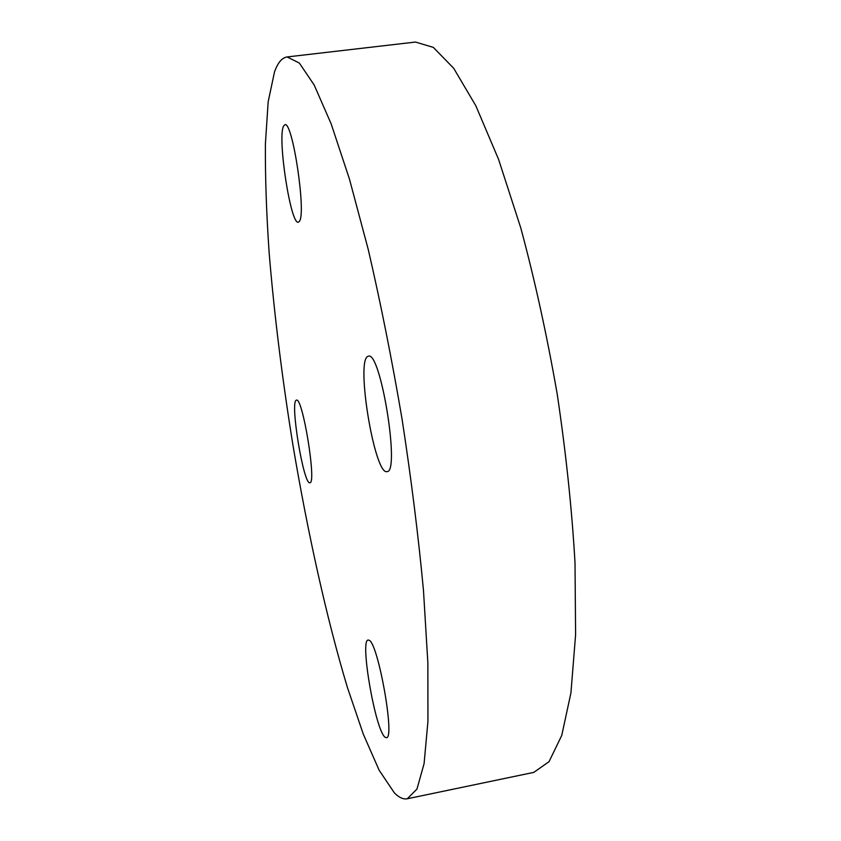 <?xml version="1.0" encoding="UTF-8"?>
<svg xmlns="http://www.w3.org/2000/svg" width="841" height="841" viewBox="0 0 841 841"><rect width="100%" height="100%" fill="white"/><g stroke="black" fill="none" stroke-linecap="round" stroke-linejoin="round"><path stroke-width="1.26" d="M386.934 471.612C374.729 475.333 355.764 361.535 367.706 356.468L368.4 356.206C380.626 350.518 400.369 473.199 386.976 471.601L386.934 471.612M299.354 221.393L298.324 222.203C290.744 225.304 277.246 137.977 283.522 126.171L284.899 124.72C292.584 120.705 306.492 214.129 299.354 221.393M309.856 482.734C303.643 485.215 289.924 402.313 296.2 400.253L296.452 400.148C302.623 396.626 316.836 484.111 309.866 482.734L309.856 482.734M385.083 737.221C375.433 730.671 359.612 639.549 368.148 640.054L368.957 640.201C377.872 641.767 395.344 738.987 386.408 737.715L385.083 737.221M287.107 56.946L415.486 42.05L433.346 47.401L453.709 68.31L475.827 105.745L498.629 159.517L520.779 227.932C534.781 279.874 546.913 335.17 557.173 393.851C565.961 452.763 571.912 509.068 575.013 562.766L575.601 634.682L570.934 692.9L561.756 735.402L549.036 761.673L533.783 772.385L407.265 798.771C403.249 799.518 398.939 797.531 394.324 792.821L379.133 770.209L363.28 734.098L347.449 687.591C326.613 618.398 307.701 532.805 292.952 445.183C282.187 378.608 274.25 314.45 269.141 252.721C266.408 213.015 265.167 176.715 265.399 143.822L268.174 101.782L274.502 71.916C277.782 62.718 281.977 57.724 287.107 56.946L299.364 63.075L314.187 85.036L331.133 123.795L349.478 179.175L368.221 249.399C380.563 302.592 391.843 359.118 402.04 418.976C411.26 478.992 418.408 536.19 423.486 590.561L427.869 663.107L427.932 721.441L424.095 763.586L416.957 789.1L407.265 798.771"/></g></svg>
